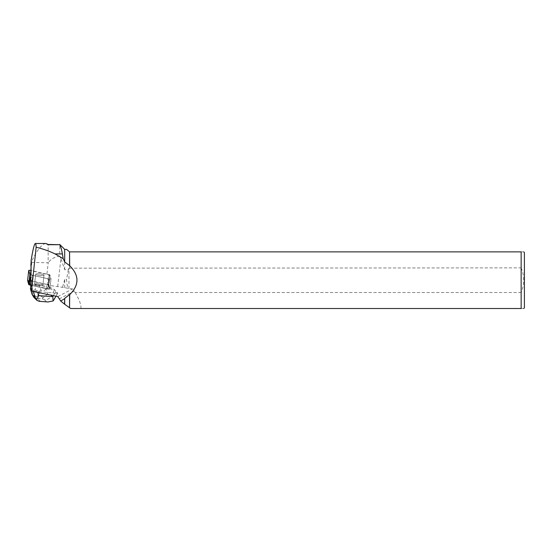 <?xml version="1.0" encoding="UTF-8"?>
<svg xmlns="http://www.w3.org/2000/svg" width="552" height="552" viewBox="0 0 552 552"><rect width="100%" height="100%" fill="white"/><g stroke="black" fill="none" stroke-linecap="round" stroke-linejoin="round"><path stroke-width="0.41" stroke-dasharray="2.76 2.07" d="M37.771 273.799A4.181 0.766 -173.4 0 1 41.98 274.268A4.181 0.766 -173.4 0 1 44.036 275.172A4.181 0.766 -173.4 0 1 39.792 275.455A4.181 0.766 -173.4 0 1 35.721 274.22A4.181 0.766 -173.4 0 1 37.771 273.799M30.491 274.799L49.038 279.008L50.998 279.029L49.866 274.848L30.739 270.39M31.561 285.37L32.72 275.303A1.932 0.352 -173.4 0 1 32.085 275.11L31.022 274.661L30.739 277.083L30.739 287.371L31.478 285.356A1.932 0.352 6.6 0 0 31.561 285.37L47.879 289.075L30.739 285.184L49.839 289.069L48.107 284.659L48.707 284.915L49.839 289.096L47.879 289.075L49.839 289.096L49.266 286.971L54.241 289.503L57.753 292.96L54.441 298.556L51.488 295.651C49.908 298.425 47.603 299.819 44.588 299.833L46.485 301.702L47.92 301.951M29.56 280.45L48.107 284.659L27.607 280.416L29.56 280.45L30.719 270.383M36.611 283.866A4.181 0.766 -173.4 0 1 40.82 284.335A4.181 0.766 -173.4 0 1 42.877 285.239A4.181 0.766 -173.4 0 1 38.633 285.522A4.181 0.766 -173.4 0 1 34.562 284.287A4.181 0.766 -173.4 0 1 36.611 283.866M30.739 287.371L30.739 288.303M30.739 285.349L30.898 285.418A1.932 0.352 -173.4 0 0 31.45 285.591M33.927 291.642L34.086 291.256L30.739 287.965M34.086 291.256L54.827 293.112L57.753 292.96M59.319 298.894L74.134 291.159A2.049 1.946 152.4 0 0 72.45 288.972L57.684 286.571A22.729 4.147 6.6 0 1 47.403 284.97L48.555 285.46A1.932 0.352 -173.4 0 1 48.817 285.653L49.238 287.206M32.72 275.303L49.038 279.008L47.879 289.075L49.038 279.008L50.998 279.029L49.839 289.096L50.998 279.029L50.004 275.344L48.817 285.653M39.882 275.462A4.188 0.766 6.6 0 0 44.043 275.172A4.188 0.766 6.6 0 0 39.965 273.937A4.188 0.766 6.6 0 0 35.721 274.22A4.188 0.766 6.6 0 0 39.882 275.462M38.723 285.536A4.188 0.766 6.6 0 0 42.883 285.239A4.188 0.766 6.6 0 0 41.814 284.59L41.786 284.832A4.188 0.766 6.6 0 0 40.393 284.487L40.42 284.252A4.188 0.766 6.6 0 0 35.632 283.907L35.604 284.142A4.188 0.766 6.6 0 0 34.735 284.321L34.762 284.087A4.188 0.766 6.6 0 0 34.562 284.287A4.188 0.766 6.6 0 0 38.723 285.536M34.735 284.321L35.604 284.142M40.393 284.487L41.786 284.832M45.802 243.48C41.931 243.936 37.232 249.883 31.706 261.331L31.864 262.366L48.162 262.814L48.162 244.467M57.684 286.571L60.92 258.433L64.694 269.686L68.372 269.673L68.959 268.182L69.559 268.182L69.559 251.871L66.64 249.407M64.694 269.686L64.694 249.407M64.694 287.806L64.694 279.547L66.523 279.553L67.565 288.151M64.694 279.547L62.548 287.116M60.92 258.433L59.747 256.19L59.747 244.467M59.747 256.19C54.772 256.77 50.936 258.943 48.238 262.704L48.162 262.814M30.739 263.67L30.739 270.673L46.906 274.303L48.238 262.704M47.403 284.97L48.583 274.668A22.729 4.147 -173.4 0 1 46.906 274.303M48.583 274.668L49.742 275.158A1.932 0.352 -173.4 0 1 50.004 275.344M30.739 270.673L30.739 273.633M68.372 269.673L66.523 279.553M68.959 288.572L68.959 268.182M31.706 261.331L31.091 260.613M31.864 262.366L30.912 270.673M75.175 292.512C79.453 299.86 81.358 305.194 80.902 308.52L521.15 308.52L521.15 292.512L75.175 292.512L74.134 291.159M70.746 308.52L80.902 308.52M69.559 268.182L521.15 267.872L521.15 251.871L69.559 251.871M69.683 267.872L69.683 251.871M521.15 251.871C524.545 251.871 524.545 251.871 521.15 251.871M521.15 308.52C524.538 308.52 524.538 308.52 521.15 308.52M521.15 267.872C524.517 276.083 524.517 284.294 521.15 292.512M524.4 307.85L524.4 252.533M57.27 293.63L54.124 290.531L54.241 289.503M53.854 299.874L54.441 298.556M43.132 297.604L40.296 295.741L38.081 295.582L36.266 297.107L38.612 298.549L42.373 298.818L43.132 297.604L47.782 293.954L51.488 295.651L54.124 290.531L46.568 287.068L46.713 285.798L49.266 286.971M31.478 285.356L31.733 284.715L34.762 284.087M41.814 284.59L46.713 285.798M35.632 283.907L40.42 284.252M30.45 288.827L31.733 284.715M33.141 291.477L31.043 289.407M32.05 287.702L31.588 285.984L36.128 285.039L35.087 289.855C33.658 290.497 32.644 289.779 32.05 287.702L32.568 292.857L32.009 294.25M45.871 288.696C44.974 290.669 43.36 291.201 41.041 290.283L39.227 285.26L46.568 287.068L45.871 288.696L47.782 293.954M36.128 285.039L36.273 283.769M39.213 285.28L36.135 285.06M39.227 285.26L39.371 283.99M35.087 289.855L38.674 291.304L41.041 290.283M39.282 301.323L40.172 301.247L38.274 299.384L33.844 297.321M36.266 297.107L32.568 292.857M49.266 274.592L48.107 284.659M50.998 279.008L49.839 289.082L50.998 279.008M48.707 284.915L49.866 274.848M57.85 296.596L72.45 288.972M32.085 275.11L30.898 285.418M48.555 285.46L49.742 275.158M37.805 291.884L37.957 292.477M53.365 295.665L54.827 293.112M38.274 299.384L38.612 298.549M42.373 298.818L44.588 299.833M46.485 301.702L40.172 301.247M38.081 295.582L37.639 291.228M38.674 291.304L40.296 295.741M35.721 274.22L34.562 284.287L35.721 274.22M44.036 275.172L42.877 285.239L44.043 275.172M57.539 293.457L55.959 296.203"/><path stroke-width="0.83" d="M30.739 270.39L28.759 270.363L29.891 274.544L30.491 274.799L29.332 284.866L28.732 284.611L27.6 280.43L30.739 285.184L29.332 284.866M30.739 277.083L30.739 288.303L31.512 291.139L57.85 296.596L60.699 301.054L64.694 304.283L64.694 298.39L69.559 294.547L69.559 307.726L64.694 304.283M47.168 243.901L48.162 244.702L45.802 243.48L35.369 243.48C34.307 243.818 32.878 249.532 31.091 260.613L31.022 274.661M69.559 265.836L69.559 251.871L66.64 249.407L64.694 249.407L64.694 261.993L69.683 265.691C79.378 275.358 79.378 285.025 69.683 294.699L69.559 307.726M48.162 244.702L59.747 244.702C60.685 246.371 61.576 249.449 62.424 253.927L63.183 258.681L64.694 261.993M48.162 244.467L59.747 244.702M69.559 251.871L69.683 265.691M69.683 251.871L521.15 251.871L521.15 308.52L70.746 308.52L69.683 307.878M64.529 304.235L64.694 298.39M521.15 251.871C524.545 251.871 524.545 251.871 521.15 251.871M521.15 308.52C524.538 308.52 524.538 308.52 521.15 308.52M523.731 251.871L524.4 252.533L524.4 307.85L523.731 308.52M64.529 298.77L60.699 301.054M31.512 291.139L36.135 247.213C43.173 248.952 49.473 251.188 55.041 253.927L63.183 258.681M36.135 247.213C36.025 244.75 35.77 243.501 35.369 243.48M36.777 300.212L33.844 297.321L32.009 294.25L34.955 297.148L33.596 291.925L33.927 291.642M34.955 297.148L36.88 300.316L39.282 301.323M37.957 292.477L38.778 295.637L36.404 299.743M47.92 301.951L53.123 300.95L52.799 296.652L53.365 295.665M53.123 300.95L53.854 299.874M31.043 289.407L30.45 288.827L30.739 287.206M33.596 291.925L33.141 291.477M32.009 294.25L30.45 288.827M27.6 280.43L28.759 270.363L27.6 280.45M28.732 284.611L29.891 274.544M62.424 253.927L55.041 253.927M38.778 295.637L52.799 296.652M64.694 249.407L59.747 244.467M55.959 296.203L53.813 299.95M48.217 301.972L39.102 301.316"/></g></svg>
